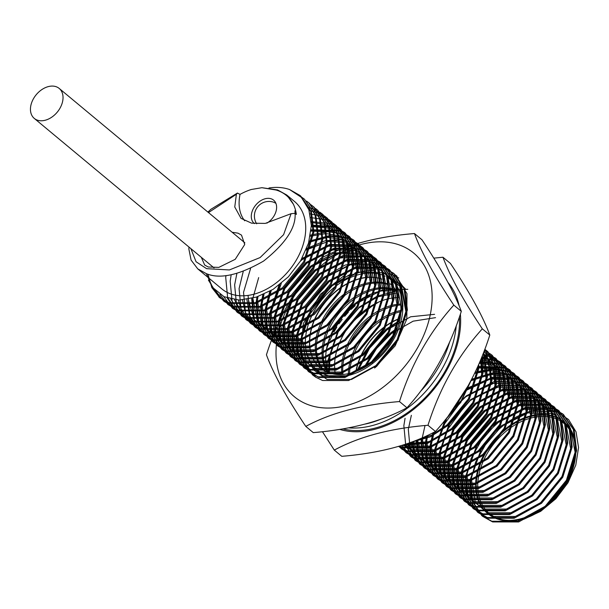 <?xml version="1.0" encoding="UTF-8"?>
<svg xmlns="http://www.w3.org/2000/svg" width="609" height="609" viewBox="0 0 609 609"><rect width="100%" height="100%" fill="white"/><g stroke="black" fill="none" stroke-linecap="round" stroke-linejoin="round"><path stroke-width="0.91" d="M294.946 210.836L295.083 213.333L296.385 214.421L295.875 211.612L294.946 210.836L295.083 213.333C296.111 227.599 285.621 243.501 263.621 261.04C239.101 275.154 220.032 279.371 206.405 273.677L197.773 268.889L221.866 288.925A56.843 39.844 -50.3 0 0 230.765 293.934A56.843 39.844 -50.3 0 0 293.218 264.93A56.843 39.844 -50.3 0 0 294.558 201.51L286.725 194.994L293.416 204.289A56.843 39.844 129.7 0 1 295.875 211.612M365.491 424.009A92.035 64.508 -50.3 0 0 380.435 419.38M420.408 391.48A92.035 64.508 -50.3 0 0 449.587 342.151M395.979 276.699L396.566 276.722M358.579 270.975A92.035 64.508 -50.3 0 0 354.773 273.197M459.414 316.946A92.035 64.508 129.7 0 1 365.583 429.946A92.035 64.508 129.7 0 1 342.814 428.903M456.24 325.792A92.035 64.508 129.7 0 1 362.614 427.48A92.035 64.508 129.7 0 1 348.607 427.853M332.225 331.76L332.286 331.806A73.088 51.225 129.7 0 0 331.699 332.879M337.234 322.922L337.607 323.227A73.088 51.225 129.7 0 0 335.65 326.165M341.086 318.484A73.088 51.225 129.7 0 1 343.628 315.348M346.993 310.757L347.404 311.108A73.088 51.225 129.7 0 1 350.03 308.42M354.537 303.937L354.704 304.074A73.088 51.225 129.7 0 1 356.95 302.178M354.704 304.074L355.116 305.733L353.73 304.584M347.404 311.108L348.34 312.234L346.803 310.955M337.5 322.519L339.007 323.767L337.607 323.227M332.78 330.634L334.097 331.73L332.286 331.806M373.096 293.317L376.08 292.305M369.457 294.802L370.021 295.266L370.363 294.406M364.73 297.146L365.621 297.885L370.021 295.266M361.312 299.148L362.393 300.047L362.682 298.311M356.897 302.14L358.168 303.198L362.393 300.047M349.68 308.124L351.165 309.364L355.116 305.733M343.171 314.967L344.74 316.269L348.34 312.234M340.644 318.119L342.197 319.405L339.007 323.767M335.361 325.929L336.8 327.124L334.097 331.73M331.083 334.25L332.27 335.232L330.093 339.989L328.647 340.629M329.134 339.19L330.093 339.989M327.931 342.958L328.677 343.567L326.576 348.729M275.915 203.475L275.976 203.528A14.076 9.866 -50.3 0 0 275.915 203.475A14.076 9.866 -50.3 0 0 273.715 202.234A14.076 9.866 -50.3 0 0 273.624 202.203A14.563 14.563 0 0 0 256.252 223.1A14.076 9.866 -50.3 0 0 256.693 223.8M266.849 223.16A15.156 10.627 -50.3 0 0 273.639 200.171A15.156 10.627 -50.3 0 0 271.264 198.838A15.156 10.627 -50.3 0 0 254.615 206.573A15.156 10.627 -50.3 0 0 254.257 223.48A15.156 10.627 -50.3 0 0 254.41 223.61M37.332 120.133A19.488 13.657 -50.3 0 0 58.746 110.183A19.488 13.657 -50.3 0 0 59.202 88.442A19.488 13.657 -50.3 0 0 56.157 86.722A19.488 13.657 -50.3 0 0 34.743 96.671A19.488 13.657 -50.3 0 0 34.279 118.412A19.488 13.657 -50.3 0 0 37.332 120.133M201.313 257.31L204.67 265.037L208.194 266.993L218.798 267.397L235.234 259.312L244.719 244.506L241.499 235.112L237.974 233.156L232.143 232.257M293.416 204.289C289.64 197.171 283.908 192.429 276.22 190.046L261.878 187.701L251.311 189.49A56.843 39.844 129.7 0 0 240.03 194.393A44.8 31.402 -50.3 0 0 244.689 220.785M554.167 416.381A59.553 41.739 129.7 0 1 563.485 421.626A59.553 41.739 129.7 0 1 562.084 488.068A59.553 41.739 129.7 0 1 496.655 518.449A59.553 41.739 129.7 0 1 487.337 513.204A59.553 41.739 129.7 0 1 488.738 446.762A59.553 41.739 129.7 0 1 554.167 416.381M296.385 214.421L295.083 213.333L291.079 213.698L265.258 223.404L251.601 223.168L241.027 218.372L234.762 207.007L236.383 194.271L208.484 212.587M206.314 273.647L212.739 287.57L224.112 296.728L239.192 300.07L256.313 297.116L273.098 289.366L288.361 276.829L300.587 260.873L308.519 243.174L311.351 225.543L308.877 209.747L301.379 197.346L289.587 189.544A64.965 45.53 -50.3 0 0 268.972 187.991M496.822 431.339A64.965 45.53 -50.3 0 1 556.786 411.745L530.036 411.098L501.945 425.463L496.152 430.51M482.107 447.394L469.836 480.524L471.747 500.575L481.833 515.671L491.813 521.243L517.817 521.266L545.162 506.285L566.423 480.219L575.794 449.99L573.343 429.497L562.67 413.907L552.333 408.038L525.582 407.398L497.492 421.763L491.699 426.802M477.654 443.695L465.383 476.824L467.286 496.853L477.357 511.948L487.36 517.536L513.364 517.559L540.708 502.577L561.97 476.52L571.341 446.283L568.89 425.798L558.225 410.215L547.879 404.338L521.129 403.691L493.039 418.063L471.039 443.504L460.929 473.117L462.832 493.161L472.919 508.256L482.907 513.836L508.911 513.859L536.255 498.878L557.517 472.812L566.888 442.583L564.429 422.075L553.741 406.485L543.426 400.631L516.676 399.991L488.585 414.356L466.585 439.797L456.476 469.417L458.387 489.461L468.473 504.564L478.453 510.129L504.458 510.152L531.802 495.17L553.063 469.113L562.434 438.876L559.983 418.383L549.31 402.8L538.973 396.931L512.222 396.284L484.132 410.656L462.132 436.097L452.023 465.71L453.926 485.746L463.997 500.842L474 506.429L500.004 506.452L527.348 491.471L548.61 465.405L557.981 435.176L555.53 414.691L544.865 399.101L534.519 393.224L507.769 392.584L479.679 406.949L457.679 432.39L447.569 462.01L449.472 482.054L459.559 497.15L469.547 502.722L495.551 502.745L522.895 487.763L544.157 461.706L553.528 431.469L551.069 410.961L540.381 395.37L530.066 389.524L503.316 388.877L475.226 403.249L453.225 428.69L443.116 458.303L445.027 478.354L455.113 493.45L465.093 499.022L491.098 499.045L518.442 484.064L539.703 458.006L549.074 427.769L546.623 407.276L535.95 391.686L525.613 385.817L498.862 385.177L470.772 399.542L448.772 424.983L438.663 454.603L440.566 474.632L450.637 489.727L460.64 495.315L486.644 495.338L513.988 480.356L535.25 454.299L544.621 424.062L542.17 403.577L531.505 387.994L521.159 382.117L494.409 381.47L466.319 395.842L455.905 405.579M444.913 420.286L434.209 450.896L436.113 470.94L446.199 486.043L456.187 491.615L482.191 491.638L509.535 476.657L530.797 450.599L540.168 420.362L537.709 399.854L527.021 384.264L516.706 378.41L493.077 377.078L467.392 388.078M432.923 432.786L429.756 447.196L431.667 467.24L441.753 482.343L451.733 487.908L477.738 487.931L505.082 472.949L526.343 446.892L535.714 416.655L533.263 396.162L522.591 380.579L512.253 374.71L493.176 372.693L471.701 379.24M426.559 435.877L425.303 443.489L427.206 463.525L437.277 478.621L447.28 484.208L473.284 484.231L500.628 469.25L521.89 443.192L531.261 412.955L528.81 392.47L518.145 376.88L507.799 371.003L492.582 368.727L475.218 372.129M421.009 438.366L422.753 459.833L432.839 474.929L442.827 480.501L468.831 480.524L496.175 465.542L517.437 439.485L526.808 409.248L524.349 388.748L513.661 373.15L503.346 367.303L477.867 366.359M416.114 440.391L418.984 457.998L428.393 471.229L438.373 476.801L464.378 476.824L491.722 461.843L512.984 435.785L522.355 405.548L519.903 385.055L509.231 369.465L498.893 363.596L479.945 361.571M411.798 442.05L415.505 456.552L423.917 467.506L433.92 473.094L459.924 473.124L487.269 458.135L508.53 432.078L517.901 401.849L515.45 381.356L504.785 365.773L494.439 359.896L481.582 357.605M408.015 443.405L419.479 463.822L429.467 469.394L455.471 469.417L482.815 454.436L504.077 428.378L513.448 398.141L510.989 377.633L500.301 362.043L489.986 356.189L482.861 354.4M404.772 444.501L415.034 460.122L425.013 465.687L451.018 465.718L478.362 450.729L499.624 424.671L508.995 394.442L506.543 373.941L495.871 358.358L483.82 351.926M402.107 445.354L410.557 456.4L420.56 461.987L446.564 462.01L473.909 447.029L495.17 420.971L504.541 390.734L502.09 370.249L491.425 354.659L484.475 350.205M400.083 445.971L406.119 452.708L416.107 458.28L442.111 458.311L469.455 443.322L490.717 417.264L500.088 387.035L497.629 366.527L486.941 350.936L484.81 349.307M398.849 446.344L401.674 449.016L411.654 454.58L437.658 454.603L465.002 439.622L486.264 413.564L495.635 383.327L493.716 364.433L484.802 349.338M398.629 446.405L407.2 450.873L433.205 450.904L460.549 435.915L481.81 409.857L491.181 379.628L490.146 364.022L484.361 350.495M399.877 446.039L402.747 447.173L428.751 447.196L456.095 432.215L477.357 406.157L486.728 375.92L483.363 353.106M403.676 444.859L427.64 442.446L451.642 428.508L472.904 402.45L482.275 372.221L481.498 357.818M414.546 441.007L431.454 435.252L447.189 424.808L468.45 398.75L477.821 368.514L477.958 366.161M448.216 416.092L468.671 384.957M392.896 338.376L373.431 361.411M397.631 327.84L390.613 332.879L375.19 348.584L363.847 367.813M399.755 320.342L386.159 329.18L368.354 348.104L356.798 371.132M392.881 286.382A54.711 38.344 -50.3 0 1 396.337 291.087L377.306 296.096L359.439 306.959L337.439 332.4L327.33 362.02L327.056 369.412M398.758 277.986L392.013 274.72L387.758 273.471M396.71 275.946L395.591 275.131L396.71 275.946M373.53 270.282L363.543 271.172L346.795 276.364L330.748 286.74L306.906 318.104L301.501 335.871L301.28 352.687L306.19 366.93L315.843 377.291L312.531 374.878L302.513 359.835L300.61 339.799L310.719 310.179L332.72 284.738L351.926 273.312L332.72 284.738L310.719 310.179L300.61 339.799L302.513 359.843L312.645 374.977M315.843 377.291L322.587 380.511L348.592 380.534L375.936 365.552L397.197 339.495L406.568 309.258L404.11 288.757L393.422 273.159L383.107 267.313L356.356 266.673L328.266 281.038L306.266 306.479L296.157 336.092L298.067 356.143L308.154 371.239L318.134 376.811L344.138 376.834L371.482 361.853L392.744 335.795L402.115 305.558L399.664 285.065L388.991 269.475L378.653 263.606L369.26 261.527M367.303 261.375L345.166 265.06L323.813 277.331L301.813 302.772L291.703 332.392L293.607 352.421L303.678 367.516L313.681 373.104L339.685 373.127L367.029 358.145L388.291 332.088L397.662 301.851L395.211 281.366L384.545 265.783L374.2 259.906L347.45 259.267L319.36 273.631L297.359 299.072L287.25 328.685L289.153 348.729L299.247 363.832L309.227 369.404L335.232 369.427L362.576 354.446L383.837 328.388L393.208 298.151L390.75 277.643L380.062 262.053L369.747 256.199L342.996 255.559L314.906 269.924L292.906 295.365L282.797 324.985L284.707 345.029L294.794 360.132L304.774 365.697L330.778 365.727L358.122 350.738L379.384 324.681L388.755 294.452L386.304 273.951L375.631 258.368L370.858 255.057M356.714 250.505L333.344 253.397L310.453 266.224L288.453 291.665L278.343 321.278L280.247 341.314L290.318 356.41L300.321 361.997L326.325 362.02L353.669 347.039L374.931 320.981L384.302 290.744L381.851 270.259L371.185 254.669L360.84 248.792L334.09 248.152L306 262.517L284 287.958L273.89 317.578L275.793 337.622L285.887 352.718L295.867 358.29L321.872 358.32L349.216 343.331L370.478 317.274L379.849 287.045L377.39 266.536L366.702 250.946L356.387 245.092L329.88 244.392L301.973 258.482M278.983 285.24L269.437 313.871L271.348 333.922L281.434 349.026L291.414 354.59L317.418 354.613L344.763 339.632L366.024 313.574L375.395 283.337L372.944 262.844L362.271 247.254L357.498 243.943M343.354 239.398L325.313 240.715L306.677 248.487M269.779 291.353L264.984 310.171L266.887 330.2L276.958 345.295L286.961 350.883L312.965 350.913L340.309 335.924L361.571 309.867L370.942 279.638L368.491 259.145L357.826 243.562L347.48 237.685L329.477 235.569L309.098 241.179M262.844 294.771L260.53 306.464L262.433 326.508L272.527 341.611L282.507 347.183L308.512 347.206L335.856 332.225L357.118 306.167L366.489 275.93L364.03 255.422L353.342 239.832L343.027 233.978L327.817 231.702L310.461 235.104M256.952 296.926L256.077 302.764L257.988 322.816L268.074 337.911L278.054 343.476L304.058 343.506L331.403 328.517L352.664 302.46L362.035 272.231L359.584 251.738L348.911 236.147L338.574 230.278L311.146 229.806M251.677 298.509L253.527 319.093L263.598 334.189L273.601 339.776L299.605 339.799L326.949 324.818L348.211 298.76L357.582 268.523L355.131 248.038L344.466 232.448L334.12 226.571L311.351 225.079M246.896 299.499L249.728 317.198L259.168 330.497L269.148 336.077L295.152 336.099L322.496 321.11L343.758 295.053L353.129 264.824L350.67 244.316L339.982 228.725L337.698 226.99M242.489 299.986L246.028 315.279L254.714 326.805L264.694 332.369L290.699 332.392L318.043 317.411L339.304 291.353L348.675 261.116L346.224 240.624L335.551 225.033L333.245 223.282M238.37 300.054L242.329 313.133L250.238 323.075L260.241 328.67L286.245 328.693L313.589 313.704L334.851 287.646L344.222 257.417L341.771 236.924L331.106 221.341L328.791 219.583M234.488 299.742L245.808 319.39L255.788 324.962L281.792 324.985L309.136 310.004L330.398 283.946L339.769 253.709L337.31 233.201L326.622 217.611L324.338 215.875M230.788 299.065L241.354 315.69L251.334 321.263L277.339 321.286L304.683 306.297L325.944 280.239L335.315 250.01L332.864 229.517L322.191 213.926L319.885 212.176M227.203 298.007L236.878 311.968L246.881 317.555L272.885 317.578L300.229 302.597L321.491 276.539L330.862 246.302L328.411 225.817L317.746 210.234L315.432 208.468M223.648 296.507L232.448 308.276L242.428 313.856L268.432 313.879L295.776 298.897L317.038 272.832L326.409 242.603L323.95 222.095L313.262 206.504L310.978 204.769M219.918 294.337L227.994 304.584L237.974 310.148L263.979 310.171L291.323 295.19L312.584 269.132L321.955 238.895L319.504 218.403L308.832 202.82L306.525 201.061M215.502 290.706L223.518 300.861L233.521 306.449L259.525 306.472L286.869 291.49L308.131 265.425L317.502 235.196L315.051 214.711L304.386 199.12L300.138 196.113M208.392 280.087L219.088 297.169L229.068 302.742L255.072 302.764L282.416 287.783L303.678 261.725L313.049 231.489L310.598 211.003L299.925 195.413L289.587 189.544M486.515 442.933L475.591 462.064L470.658 481.209L472.561 501.245L482.64 516.341L492.635 521.928L518.647 521.951L545.991 506.97L567.245 480.904L576.616 450.675L574.158 430.167L563.477 414.577L553.155 408.723L526.404 408.083L498.314 422.448L488.098 431.979M482.062 439.234L471.138 458.364L466.205 477.509L468.115 497.561L478.21 512.656L488.182 518.221L514.194 518.244L541.538 503.262L562.792 477.205L572.163 446.968L569.712 426.467L559.032 410.885L548.701 405.023L521.951 404.376L493.861 418.741L471.868 444.189L461.751 473.802L463.655 493.838L473.733 508.934L483.729 514.521L509.741 514.544L537.085 499.563L558.339 473.498L567.71 443.268L565.259 422.783L554.593 407.193L544.248 401.316L517.498 400.676L489.408 415.041L467.415 440.482L457.298 470.102L459.201 490.138L469.28 505.234L479.275 510.814L505.287 510.837L532.631 495.855L553.885 469.798L563.256 439.561L560.798 419.061L550.117 403.47L539.795 397.616L513.044 396.969L484.954 411.341L462.962 436.782L452.845 466.395L454.756 486.446L464.85 501.55L474.822 507.114L500.834 507.137L528.178 492.156L549.432 466.091L558.803 435.861L556.352 415.361L545.672 399.77L535.341 393.909L508.591 393.269L480.501 407.634L458.508 433.075L448.391 462.695L450.295 482.731L460.374 497.827L470.369 503.407L496.381 503.43L523.725 488.448L544.979 462.391L554.35 432.154L551.899 411.669L541.234 396.086L530.888 390.209L504.138 389.562L476.048 403.934L454.055 429.375L443.938 458.988L445.841 479.024L455.92 494.12L465.915 499.707L491.927 499.73L519.271 484.749L540.526 458.684L549.897 428.454L547.438 407.946L536.757 392.356L526.435 386.502L501.907 385.352L475.492 397.296M464.69 406.34L447.303 429.863L439.485 455.288L441.396 475.34L451.49 490.435L461.462 496L487.474 496.023L514.818 481.041L536.072 454.984L545.443 424.747L542.992 404.254L532.312 388.664L521.982 382.802L497.454 381.645L471.039 393.597M460.237 402.64L442.85 426.155L435.032 451.581L436.935 471.617L447.014 486.713L457.009 492.3L483.021 492.323L510.365 477.342L531.619 451.284L540.99 421.047L538.539 400.562L527.874 384.972L517.528 379.095L492.323 378.09L465.375 390.765M434.209 432.131L430.578 447.881L432.481 467.918L442.56 483.013L452.556 488.593L478.567 488.616L505.912 473.635L527.166 447.577L536.537 417.34L534.078 396.84L523.397 381.249L513.075 375.395L493.191 373.469L470.917 380.754M427.67 435.359L426.125 444.174L428.036 464.225L438.13 479.329L448.102 484.893L474.114 484.916L501.458 469.935L522.712 443.877L532.083 413.64L529.632 393.14L518.952 377.55L508.622 371.688L492.742 369.435L474.639 373.332M425.021 425.539L421.672 440.474L423.575 460.511L433.654 475.606L443.649 481.186L469.661 481.209L497.005 466.228L518.259 440.17L527.63 409.933L525.179 389.448L514.514 373.865L504.168 367.988L477.426 367.341M416.975 440.041L419.631 458.227L429.2 471.906L439.196 477.486L465.207 477.509L492.552 462.528L513.806 436.47L523.177 406.233L520.718 385.733L510.037 370.143L499.715 364.281L479.595 362.385M412.552 441.761L416.145 456.849L424.77 468.214L434.742 473.779L460.754 473.802L488.098 458.821L509.352 432.763L518.723 402.526L516.272 382.033L505.592 366.443L495.262 360.581L481.308 358.282M411.364 415.3L408.312 429.36L410.215 449.396L420.294 464.492L430.289 470.079L456.301 470.102L483.645 455.121L504.899 429.063L514.27 398.826L511.819 378.341L501.154 362.758L490.808 356.874L482.648 354.933M405.069 418.261L403.858 425.661L405.761 445.697L415.84 460.792L425.836 466.372L451.848 466.403L479.192 451.414L500.446 425.356L509.817 395.127L507.358 374.619L495.871 358.358M411.41 457.108L421.382 462.673L447.394 462.695L474.738 447.714L495.992 421.656L505.363 391.42L502.912 370.919L492.232 355.329M406.112 452.7L416.929 458.965L442.941 458.996L470.285 444.007L491.539 417.949L500.91 387.72L498.459 367.235L487.794 351.644M401.658 449L412.476 455.266L438.488 455.288L465.832 440.307L487.086 414.249L496.457 384.013L495.353 368.11L489.316 354.423M398.575 446.42L408.022 451.558L434.034 451.589L461.378 436.6L482.632 410.542L492.003 380.313L486.583 353.387M399.504 446.146L403.569 447.859L429.581 447.881L456.925 432.9L478.179 406.842L487.55 376.606L483.767 352.839M402.678 445.171L427.373 443.497L452.472 429.193L473.726 403.135L483.097 372.906L481.932 356.745M411.265 442.241L430.19 436.942L448.018 425.493L469.273 399.435L478.644 369.199L478.819 364.197M443.984 421.428L460.785 402.435L471.579 379.483M435.549 317.647L413.13 321.171L391.435 333.565L376.545 348.576L365.339 366.961M434.59 314.328L410.649 316.787L386.981 329.865L369.564 348.241L358.001 370.645M407.794 289.321L382.087 290.059L355.808 303.944L341.482 318.248L330.436 335.765M395.606 274.979L406.972 293.637L406.82 319.055L395.188 345.813L374.565 368.026L376.765 366.237L398.02 340.18L407.391 309.943L404.939 289.458L394.274 273.875L383.929 267.998L357.178 267.351L329.088 281.723L307.096 307.164L296.979 336.777L298.882 356.813L308.961 371.909L318.956 377.496L344.968 377.519L372.312 362.538L393.566 336.48L402.937 306.243L400.478 285.743L389.798 270.152L379.476 264.291L352.725 263.651L324.635 278.016L302.643 303.457L292.526 333.077L294.436 353.129L304.53 368.224L314.503 373.789L340.515 373.812L367.859 358.83L389.113 332.773L398.484 302.536L396.033 282.043L385.352 266.453L375.022 260.591L348.272 259.952L320.182 274.316L298.189 299.757L288.072 329.37L289.975 349.406L300.054 364.502L310.05 370.089L336.061 370.112L363.406 355.131L384.66 329.073L394.031 298.836L391.579 278.351L380.914 262.768L370.569 256.884L343.819 256.244L315.728 270.609L293.736 296.05L283.619 325.67L285.522 345.706L295.601 360.802L305.596 366.382L331.608 366.412L358.952 351.423L380.206 325.366L389.577 295.137L387.118 274.629L376.438 259.038L366.116 253.184L339.365 252.545L311.275 266.909L289.283 292.35L279.166 321.963L281.076 342.014L291.171 357.118L301.143 362.682L327.155 362.705L354.499 347.724L375.753 321.666L385.124 291.429L382.673 270.929L371.992 255.338L361.662 249.477L334.912 248.837L306.822 263.202L284.829 288.643L274.712 318.263L276.615 338.299L286.694 353.395L296.69 358.975L322.701 359.005L350.046 344.016L371.3 317.959L380.671 287.73L378.219 267.244L367.554 251.654L357.209 245.777L330.459 245.138L302.368 259.503L300.481 261.048M281.305 283.383L270.259 314.556L272.162 334.592L282.241 349.695L292.236 355.275L318.248 355.298L345.592 340.317L366.846 314.259L376.217 284.022L373.759 263.522L363.078 247.932L352.756 242.07L330.527 240.486L306.053 250.055M271.241 290.508L265.806 310.856L267.716 330.908L277.811 346.011L287.783 351.568L313.795 351.599L341.139 336.61L362.393 310.552L371.764 280.323L369.313 259.822L358.632 244.232L348.302 238.37L329.72 236.3L308.748 242.412M264.032 294.254L261.352 307.149L263.255 327.185L273.334 342.281L283.33 347.868L309.342 347.891L336.686 332.91L357.94 306.852L367.311 276.615L364.86 256.13L354.194 240.547M257.988 296.598L256.899 303.449L258.802 323.486L268.881 338.581L278.876 344.161L304.888 344.192L332.232 329.203L353.486 303.145L362.857 272.916L360.399 252.408L349.718 236.817L339.396 230.963L311.062 230.742M258.68 277.59L252.446 299.742L254.356 319.801L264.451 334.897L274.423 340.461L300.435 340.484L327.779 325.503L349.033 299.445L358.404 269.208L355.953 248.708L345.273 233.118L334.942 227.256L311.344 225.916M248.061 295.395L249.896 316.079L259.974 331.174L269.97 336.762L295.982 336.785L323.326 321.796L344.58 295.738L353.951 265.509L351.5 245.024L340.834 229.433L330.489 223.556L311.237 221.562M250.588 268.462L243.539 292.335L245.442 312.379L255.521 327.475L265.516 333.054L291.528 333.077L318.872 318.096L340.127 292.038L349.497 261.801L347.039 241.301L336.358 225.711L326.036 219.849L310.811 217.573M243.227 271.507L239.086 288.636L240.997 308.687L251.091 323.79L261.063 329.355L287.075 329.378L314.419 314.389L335.673 288.331L345.044 258.102L342.593 237.601L331.913 222.011L321.582 216.149L310.103 213.911M236.871 273.51L234.632 284.928L236.536 304.964L246.615 320.06L256.61 325.648L282.622 325.67L309.966 310.689L331.22 284.631L340.591 254.395L338.14 233.909L327.475 218.327L317.129 212.442L309.144 210.531M231.176 274.804L230.179 281.229L232.082 301.265L242.161 316.36L252.156 321.948L278.168 321.971L305.512 306.982L326.767 280.924L336.138 250.695L333.679 230.187L322.998 214.596L312.676 208.742L307.956 207.395M225.962 275.55L225.726 277.529L227.637 297.58L237.731 312.676L247.703 318.241L273.715 318.263L301.059 303.282L322.313 277.224L331.684 246.988L329.233 226.487L317.738 210.227M232.432 308.276L243.25 314.541L269.262 314.564L296.606 299.582L317.86 273.517L327.231 243.288L324.78 222.803L314.122 207.212M227.979 304.569L238.797 310.834L264.808 310.856L292.153 295.875L313.407 269.817L322.778 239.581L320.319 219.08L309.638 203.49M224.371 301.569L234.343 307.134L260.355 307.157L287.699 292.175L308.953 266.11L318.324 235.881L315.873 215.38L304.378 199.113M207.943 274.172L211.848 287.631L219.895 297.847L229.89 303.427L255.902 303.449L283.246 288.468L304.5 262.41L313.871 232.174L311.42 211.688L300.762 196.106M236.383 194.271L237.411 193.061L240.03 194.393M190.883 248.639L196.052 261.741L206.596 268.668L229.387 269.947L260.112 257.561L283.604 234.671L291.079 213.698M556.786 411.745L568.547 419.51L576.045 431.857L578.55 447.577L575.787 465.139L567.953 482.792L555.834 498.741L540.67 511.332L523.961 519.188M524.326 519.035L546.471 506.049L566.454 481.506L575.261 453.027L570.412 428.165L553.124 413.496L527.927 412.879L501.466 426.384L480.737 450.31L471.191 478.172L475.294 502.417L491.836 516.462L516.295 516.47L542.018 502.349L562 477.799L570.808 449.32L565.959 424.458L548.671 409.796L523.474 409.172L497.013 422.676L476.284 446.61L466.738 474.472L470.841 498.718L487.383 512.763L511.842 512.763L537.564 498.642L557.547 474.099L566.355 445.621L561.506 420.758L544.218 406.089L519.02 405.472L492.559 418.977L471.83 442.903L462.284 470.765L466.387 495.01L482.929 509.055L507.388 509.063L533.111 494.942L553.094 470.392L561.901 441.913L557.052 417.051L539.764 402.389L514.567 401.765L488.106 415.269L467.377 439.203L457.831 467.065L461.934 491.311L478.476 505.356L502.935 505.356L528.658 491.235L548.64 466.692L557.448 438.214L552.599 413.351L535.311 398.682L510.114 398.065L483.653 411.57L462.924 435.496L453.378 463.358L457.481 487.603L474.023 501.649L498.482 501.656L524.204 487.535L544.187 462.985L552.995 434.506L548.146 409.644L530.858 394.982L505.66 394.358L479.199 407.863L458.47 431.796L448.924 459.658L453.027 483.904L469.569 497.949L494.028 497.949L519.751 483.828L539.734 459.285L548.542 430.807L543.692 405.944L526.404 391.275L501.207 390.658L474.746 404.163L454.017 428.089L444.471 455.951L448.574 480.196L465.116 494.242L489.575 494.249L515.298 480.128L535.281 455.578L544.088 427.099L539.239 402.237L521.951 387.575L496.754 386.951L470.293 400.456L449.564 424.389L440.018 452.251L444.121 476.497L460.663 490.542L485.122 490.542L510.844 476.421L530.827 451.878L539.635 423.4L534.786 398.537L517.498 383.876L492.3 383.251L465.839 396.756L454.36 407.794M446.839 417.858L435.564 448.544L439.668 472.79L456.21 486.835L480.668 486.842L506.391 472.721L526.374 448.171L535.182 419.692L530.332 394.83L513.044 380.168L490.496 378.958L466.052 389.6M433.753 432.36L431.111 444.844L435.214 469.09L451.756 483.135L476.215 483.143L501.938 469.014L521.921 444.471L530.728 415.993L525.879 391.13L508.591 376.469L490.991 374.52L471.138 380.343M427.533 435.42L426.658 441.137L430.761 465.383L447.303 479.428L471.762 479.435L497.484 465.314L517.467 440.764L526.275 412.285L521.426 387.423L504.138 372.761L490.352 370.592L474.609 373.401M422.166 437.863L426.399 461.85L442.85 475.728L467.309 475.736L493.031 461.607L513.022 437.064L521.822 408.586L516.972 383.723L499.684 369.062L477.205 367.828M417.477 439.843L423.24 460.313L438.396 472.028L462.855 472.028L488.578 457.907L508.568 433.357L517.368 404.878L512.519 380.016L495.231 365.354L479.214 363.276M413.397 441.449L420.172 458.539L433.943 468.321L458.402 468.329L484.125 454.2L504.115 429.657L512.915 401.179L508.066 376.316L490.778 361.655L480.775 359.584M409.903 442.735L417.195 456.598L429.49 464.621L453.949 464.621L479.671 450.5L499.662 425.95L508.462 397.471L503.613 372.617L486.325 357.947L481.955 356.691M407.018 443.748L414.356 454.527L425.036 460.914L449.495 460.922L475.218 446.793L495.208 422.25L504.008 393.772L499.418 369.374L482.785 354.59M404.795 444.494L420.583 457.214L445.042 457.214L470.765 443.093L490.755 418.543L499.555 390.064L496.274 368.354L483.287 353.319M403.364 444.958L416.13 453.507L440.589 453.515L466.311 439.394L486.302 414.843L495.102 386.365L492.94 367.539L483.417 352.976M402.945 445.088L411.676 449.807L436.135 449.807L461.858 435.686L481.848 411.136L490.648 382.658L489.43 366.999L483.12 353.73M403.957 444.768L407.223 446.1L431.682 446.108L457.405 431.987L477.395 407.436L486.195 378.958L482.282 355.877M407.398 443.618L430.114 441.51L452.951 428.279L472.942 403.729L481.742 375.251L480.615 359.965M417.226 439.942L433.41 434.567L448.498 424.58L468.488 400.029L477.289 371.551L477.448 367.296M445.316 419.776L460.031 402.952L469.844 382.787M392.348 339.342L374.269 360.741M397.327 328.685L390.133 333.801L375.342 348.896L364.593 367.394M399.557 321.248L385.68 330.093L368.491 348.477L357.62 370.797M378.585 302.11L363.413 311.58L350.335 324.506M397.281 292.822L377.641 296.887L358.96 307.872L338.231 331.806L328.685 359.668L329.05 372.853M369.678 294.703L354.507 304.173L341.428 317.099M306.54 352.74L313.338 369.724L327.063 379.437L351.522 379.445L377.245 365.324L397.235 340.774L406.036 312.295L401.186 287.433L383.898 272.771L358.701 272.147L332.24 285.651L311.511 309.585L301.965 337.447L306.068 361.693L322.61 375.738L347.069 375.745L372.792 361.617L392.782 337.074L401.582 308.596L396.733 283.733L379.445 269.071L354.248 268.447L327.787 281.952L307.058 305.885L297.512 333.74L301.615 357.985L318.157 372.03L342.616 372.038L368.338 357.917L388.329 333.367L397.129 304.888L392.28 280.026L374.992 265.364L349.794 264.74L323.333 278.244L302.604 302.178L293.058 330.04L297.162 354.286L313.704 368.331L338.162 368.338L363.885 354.21L383.876 329.667L392.676 301.189L387.826 276.326L370.538 261.664L345.341 261.04L318.88 274.545L298.151 298.479L288.605 326.34L292.708 350.578L309.25 364.631L333.709 364.631L359.432 350.51L379.422 325.96L388.222 297.481L383.373 272.626L366.085 257.957L364.707 257.493M361.799 256.724L338.208 258.071L314.427 270.845L293.698 294.771L284.152 322.633L288.255 346.879L304.797 360.924L329.256 360.931L354.978 346.803L374.969 322.26L383.769 293.782L378.927 268.919L361.632 254.257L336.434 253.633L309.973 267.138L289.245 291.072L279.698 318.933L283.802 343.171L300.344 357.224L324.803 357.224L350.525 343.103L370.516 318.553L379.316 290.074L374.474 265.219L357.178 250.55L331.981 249.926L305.52 263.438L284.791 287.364L275.245 315.226L279.348 339.472L295.89 353.517L320.349 353.524L346.072 339.403L366.062 314.853L374.862 286.375L370.021 261.512L352.725 246.851L327.741 246.173L301.425 259.449M279.79 284.609L270.792 311.526L274.895 335.765L291.437 349.817L315.896 349.817L341.619 335.696L361.609 311.146L370.409 282.667L365.567 257.813L348.272 243.143L328.396 241.476L306.312 249.408M270.556 290.912L266.339 307.819L270.442 332.065L286.984 346.11L311.443 346.118L337.165 331.996L357.156 307.446L365.956 278.968L361.114 254.105L343.819 239.444L327.421 237.388L308.816 242.184M263.712 294.398L261.885 304.119L265.988 328.358L282.53 342.41L306.989 342.41L332.712 328.289L352.702 303.739L361.502 275.26L356.661 250.406L339.365 235.736L325.777 233.567L310.247 236.239M257.95 296.606L257.432 300.412L261.535 324.658L278.077 338.703L302.536 338.711L328.259 324.589L348.249 300.039L357.049 271.561L352.208 246.698L334.912 232.037L311.024 231.1M252.849 298.204L257.401 321.537L273.624 335.003L298.083 335.003L323.805 320.882L343.796 296.332L352.596 267.853L347.754 242.999L330.459 228.329L311.328 226.556M248.251 299.27L254.052 319.641L269.17 331.296L293.629 331.304L319.352 317.182L339.342 292.632L348.142 264.154L343.301 239.291L326.005 224.63L311.29 222.483M402.283 300.557A58.281 40.849 129.7 0 1 379.574 357.437A58.281 40.849 129.7 0 1 325.922 374.878A58.281 40.849 129.7 0 1 312.874 313.566A58.281 40.849 129.7 0 1 377.93 273.799M379.338 274.119A58.281 40.849 129.7 0 1 381.538 274.75M381.622 278.983A54.711 38.344 -50.3 0 0 321.514 306.898A54.711 38.344 -50.3 0 0 320.22 367.935A54.711 38.344 -50.3 0 0 328.784 372.761A54.711 38.344 -50.3 0 0 383.495 351.781A54.711 38.344 -50.3 0 0 397.707 293.721M399.169 244.894A93.383 65.452 129.7 0 1 417.82 347.328A93.383 65.452 129.7 0 1 308.976 404.962A93.383 65.452 129.7 0 1 290.318 302.528A93.383 65.452 129.7 0 1 399.169 244.894M305.794 426.399C330.672 412.925 361.906 404.642 399.481 401.559C411.273 364.296 429.383 332.149 453.819 305.124C434.468 276.105 421.344 252.248 414.463 233.536C377.04 236.581 345.813 244.864 320.768 258.376C296.339 285.4 278.222 317.548 266.438 354.811C273.251 373.401 286.367 397.266 305.794 426.399L313.27 432.618C350.845 429.535 382.079 421.253 406.964 407.779L399.481 401.559M414.463 233.536L421.946 239.756C441.297 268.775 454.421 292.64 461.302 311.344C449.404 348.797 431.286 380.945 406.964 407.779M327.307 372.198A54.711 38.344 129.7 0 1 336.678 313.802A54.711 38.344 129.7 0 1 392.15 288.795M393.186 289.1A54.711 38.344 129.7 0 1 394.19 289.435A54.711 38.344 129.7 0 1 395.66 289.998M392.371 290.227A57.398 40.232 129.7 0 0 341.185 317.411A57.398 40.232 129.7 0 0 328.038 372.487A54.711 38.344 129.7 0 1 337.698 314.876A54.711 38.344 129.7 0 1 392.257 289.473M393.239 289.724A54.711 38.344 129.7 0 1 395.31 290.371A54.711 38.344 129.7 0 1 396.071 290.645A57.398 40.232 129.7 0 0 393.277 290.295M320.319 368.019A54.711 38.344 129.7 0 1 321.758 306.982A54.711 38.344 129.7 0 1 381.82 279.143M323.303 370.15A54.711 38.344 129.7 0 1 328.898 309.539A54.711 38.344 129.7 0 1 387.438 283.824M323.935 370.531A54.711 38.344 129.7 0 1 329.911 310.636A54.711 38.344 129.7 0 1 387.575 284.426M383.32 275.39A58.281 40.849 129.7 0 1 385.109 276.166M387.347 277.339A58.281 40.849 129.7 0 1 400.486 293.424M312.531 374.878L300.488 353.091L303.366 323.531L320.334 294.314L346.658 273.639M374.565 368.026L396.817 342.159L406.743 311.877L401.43 285.728L382.269 271.5M405.51 289.031L399.443 282.82M391.244 284.738A54.711 38.344 -50.3 0 0 390.179 283.802M461.302 311.344L453.819 305.124M397.106 276.303L395.972 275.512M322.443 431.705L334.295 450.104C359.173 436.63 390.407 428.348 427.982 425.257C439.774 388.002 457.884 355.854 482.32 328.83C462.969 299.811 449.845 275.946 442.964 257.234L433.791 258.147M399.192 297.55A57.398 40.232 -50.3 0 0 397.837 297.557M397.19 297.573A57.398 40.232 -50.3 0 0 335.376 374.291M339.746 429.406A93.383 65.452 -50.3 0 0 422.577 401.544A93.383 65.452 -50.3 0 0 460.374 314.122M459.148 305.893A93.383 65.452 -50.3 0 0 448.034 282.546M329.302 372.936L330.07 355.116L336.396 336.457L329.728 354.91L328.441 372.639M392.539 291.566L396.39 291.186M374.649 304.005L353.258 321.019M400.6 303.967A54.711 38.344 -50.3 0 0 341.946 374.505M400.714 304.972A54.711 38.344 -50.3 0 0 342.951 374.436M400.943 310.415A54.711 38.344 -50.3 0 0 348.348 373.66M400.905 311.61A54.711 38.344 -50.3 0 0 349.513 373.408M400.174 318.202A54.711 38.344 -50.3 0 0 355.862 371.49M356.105 371.399A54.711 38.344 129.7 0 1 400.128 318.461M482.32 328.83L489.803 335.049C477.905 372.495 459.787 404.642 435.465 431.476C410.58 444.951 379.346 453.233 341.771 456.324L334.295 450.104M427.982 425.257L435.465 431.476M442.964 257.234L450.447 263.453C469.798 292.472 482.922 316.337 489.803 335.049M396.337 291.11L393.338 291.452M276.22 190.046A3.251 2.246 -70.6 0 1 277.605 189.932L286.725 195.002M497.249 518.944A59.553 41.739 -50.3 0 0 562.678 488.563A59.553 41.739 -50.3 0 0 564.079 422.121C581.724 435.701 579.281 470.163 558.727 494.341C538.965 516.371 518.525 524.608 497.408 519.043L487.931 513.699A59.553 41.739 -50.3 0 0 497.249 518.944M563.782 421.877A59.553 41.739 -50.3 0 0 554.761 416.876A59.553 41.739 -50.3 0 0 489.491 447.029A59.553 41.739 -50.3 0 0 487.634 513.448M508.774 520.413A58.464 40.978 129.7 0 1 498.368 518.51A58.464 40.978 129.7 0 1 486.682 454.383A58.464 40.978 129.7 0 1 554.829 418.299A58.464 40.978 129.7 0 1 574.485 441.396M59.202 88.442L244.864 242.831M261.878 187.701L277.605 189.932M564.079 422.121L563.485 421.626M219.073 297.162L219.902 297.847M223.526 300.861L224.356 301.554M236.886 311.975L237.716 312.661M241.339 315.683L242.169 316.36M245.792 319.382L246.622 320.068M250.246 323.082L251.075 323.767M254.699 326.789L255.529 327.475M259.152 330.489L259.982 331.174M263.606 334.196L264.435 334.881M268.059 337.896L268.889 338.581M272.512 341.603L273.342 342.288M276.966 345.303L277.795 345.988M281.419 349.01L282.249 349.695M285.872 352.71L286.702 353.395M290.326 356.417L291.155 357.102M294.779 360.117L295.609 360.802M299.232 363.824L300.062 364.509M303.685 367.524L304.515 368.209M308.139 371.231L308.969 371.916M410.565 456.407L411.395 457.093M415.018 460.107L415.848 460.792M419.472 463.814L420.301 464.5M423.925 467.514L424.755 468.199M428.378 471.221L429.208 471.906M432.832 474.921L433.661 475.606M437.285 478.628L438.115 479.313M441.738 482.328L442.568 483.013M446.191 486.035L447.021 486.72M450.645 489.735L451.475 490.42M455.098 493.442L455.928 494.127M459.551 497.142L460.381 497.827M464.005 500.849L464.834 501.534M468.458 504.549L469.288 505.234M472.911 508.256L473.741 508.934M477.365 511.956L478.194 512.641M481.818 515.663L482.648 516.341M299.925 195.413L300.747 196.098M308.832 202.82L309.654 203.505M313.285 206.52L314.107 207.205M322.191 213.926L323.014 214.612M326.645 217.634L327.467 218.319M331.098 221.333L331.92 222.019M335.551 225.041L336.374 225.726M340.005 228.74L340.827 229.426M344.458 232.448L345.28 233.133M348.911 236.147L349.733 236.832M353.365 239.855L354.187 240.54M357.818 243.554L358.64 244.239M362.271 247.262L363.093 247.947M366.725 250.961L367.547 251.646M371.178 254.661L372 255.354M375.631 258.368L376.453 259.053M380.085 262.076L380.907 262.753M384.538 265.775L385.36 266.46M388.991 269.475L389.813 270.16M393.444 273.182L394.267 273.867M486.964 350.951L487.786 351.637M491.417 354.651L492.239 355.344M500.324 362.066L501.146 362.743M504.777 365.765L505.599 366.451M509.231 369.465L510.053 370.15M513.684 373.172L514.506 373.857M518.137 376.872L518.959 377.557M522.591 380.579L523.413 381.264M527.044 384.279L527.866 384.964M531.497 387.986L532.319 388.671M535.95 391.686L536.773 392.371M540.404 395.393L541.226 396.078M544.857 399.093L545.679 399.778M549.31 402.8L550.133 403.485M553.764 406.5L554.586 407.185M558.217 410.207L559.039 410.892M562.67 413.907L563.492 414.592M237.411 193.061L210.92 209.283L207.882 212.077M188.942 247.026L188.866 249.058L191.089 260.104L197.773 268.889M487.931 513.699L487.337 513.204M34.279 118.412L214.025 267.891"/></g></svg>
